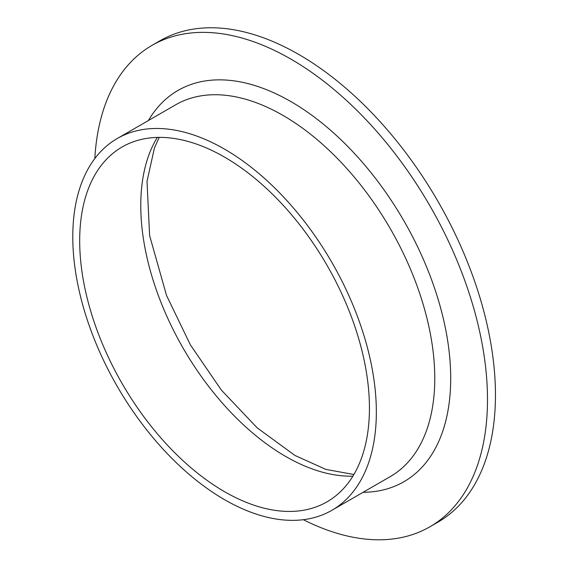 <?xml version="1.0" encoding="UTF-8"?>
<svg xmlns="http://www.w3.org/2000/svg" width="568" height="568" viewBox="0 0 568 568"><rect width="100%" height="100%" fill="white"/><g stroke="black" fill="none" stroke-linecap="round" stroke-linejoin="round"><path stroke-width="0.85" d="M94.821 158.557A277.937 160.467 60 0 1 151.99 45.383L159.956 40.782A277.937 160.467 60 0 1 298.924 54.549A277.937 160.467 60 0 1 480.492 299.464A277.937 160.467 60 0 1 437.892 522.177L429.926 526.777A277.937 160.467 60 0 1 303.319 519.699M151.99 45.383A277.937 160.467 60 0 1 290.958 59.15A277.937 160.467 60 0 1 472.526 304.065A277.937 160.467 60 0 1 429.926 526.777M224.559 149.15A214.647 123.93 60 0 1 364.791 338.301A214.647 123.93 60 0 1 331.882 510.305A214.647 123.93 60 0 1 117.235 386.375A214.647 123.93 60 0 1 117.242 138.521A214.647 123.93 60 0 1 224.559 149.15M224.559 157.123A204.885 118.286 60 0 1 358.408 337.669A204.885 118.286 60 0 1 327.005 501.849A204.885 118.286 60 0 1 122.12 383.556A204.885 118.286 60 0 1 122.12 146.977A204.885 118.286 60 0 1 224.559 157.123M148.404 120.53A225.915 130.434 60 0 1 290.958 101.622A225.915 130.434 60 0 1 446.349 333.004A225.915 130.434 60 0 1 363.051 492.307M331.882 510.305L390.315 476.573A214.647 123.93 -120 0 0 423.217 304.569A214.647 123.93 -120 0 0 282.992 115.418A214.647 123.93 -120 0 0 175.668 104.789L117.242 138.521M352.884 476.147A204.885 118.286 60 0 1 285.647 456.431A204.885 118.286 60 0 1 157.322 137.413M159.239 137.385L154.432 147.957L147.02 181.398L149.611 235.557L166.552 295.516L190.401 344.875L221.364 390.074L257.169 427.853L295.033 455.5L325.897 469.409L353.871 474.5"/></g></svg>
